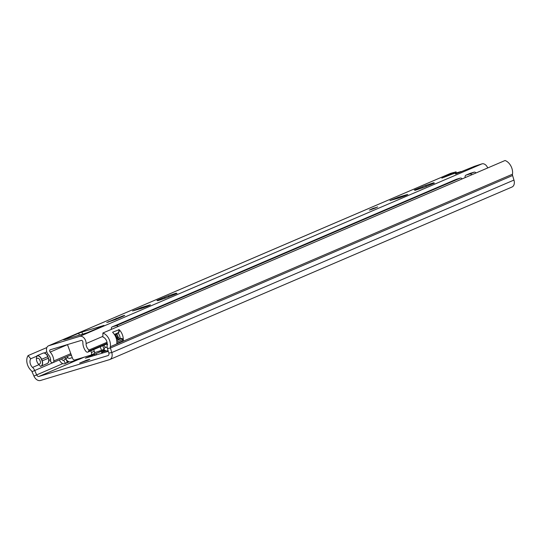 <?xml version="1.0" encoding="UTF-8"?>
<svg xmlns="http://www.w3.org/2000/svg" width="541" height="541" viewBox="0 0 541 541"><rect width="100%" height="100%" fill="white"/><g stroke="black" fill="none" stroke-linecap="round" stroke-linejoin="round"><path stroke-width="0.81" d="M88.298 360.11L89.813 359.319L86.655 360.184L79.676 363.052L88.298 360.11M47.263 363.511A4.795 3.28 -113.2 0 0 47.466 363.41A4.795 3.28 -113.2 0 0 48.48 358.183L47.899 356.607A4.795 3.28 -113.2 0 0 43.402 352.996L36.971 355.755A4.795 3.28 66.8 0 1 41.468 359.366L42.042 360.942A4.795 3.28 66.8 0 1 40.548 366.379L40.453 366.413A6.722 4.605 -113.2 0 0 38.986 364.654A5.883 4.03 66.8 0 1 38.573 364.242A5.883 4.03 66.8 0 1 36.416 358.602A5.883 4.03 66.8 0 1 37.173 356.005L30.742 358.764L28.091 355.593L46.864 347.538M102.891 333.006A10.205 6.986 66.8 0 1 110.31 346.713A2.401 1.643 -113.2 0 0 110.418 348.005L111.784 352.563A6.722 4.605 66.8 0 1 109.83 359.522L511.996 187.024A6.722 4.605 66.8 0 0 513.95 180.065L512.577 175.514A2.401 1.643 -113.2 0 1 512.476 174.222A10.205 6.986 66.8 0 0 505.057 160.508L102.891 333.006L102.878 336.982A5.883 4.03 66.8 0 1 107.152 344.887A6.722 4.605 -113.2 0 0 107.456 348.505L108.822 353.063A2.401 1.643 66.8 0 1 108.126 355.545A2.401 1.643 66.8 0 1 108.004 355.593L38.959 376.441A2.401 1.643 66.8 0 1 36.632 374.859L34.712 370.47A6.722 4.605 -113.2 0 0 32.555 367.413A5.883 4.03 66.8 0 1 30.742 358.764M46.817 351.873L44.186 352.996M106.415 350.866L101.762 352.218L105.164 350.44M104.514 350L85.309 358.176L108.308 351.352M109.83 359.522A6.722 4.605 66.8 0 1 109.498 359.643L40.447 380.492A6.722 4.605 66.8 0 1 33.927 376.069L32.007 371.681A2.401 1.643 -113.2 0 0 31.236 370.592A10.205 6.986 66.8 0 1 28.091 355.593M117.539 333.1L116.944 333.506A2.164 1.481 -113.2 0 0 116.268 335.961L116.849 337.537A2.164 1.481 -113.2 0 0 119.013 339.133L120.082 338.808A5.883 4.03 -113.2 0 0 118.073 333.128A3.841 2.631 -113.2 0 0 119.162 329.692A10.205 6.986 66.8 0 1 123.247 340.634L116.815 343.393A10.205 6.986 -113.2 0 0 112.724 332.451L112.724 332.451A3.604 2.468 -113.2 0 0 112.67 332.174L119.162 329.692M101.951 353.273L101.492 352.015M96.541 354.903L96.068 353.618M38.573 364.242L39.642 363.917A2.164 1.481 66.8 0 0 40.311 361.462L39.736 359.887A2.164 1.481 66.8 0 0 37.572 358.291L36.781 358.527A3.841 2.631 66.8 0 1 36.416 358.602M117.735 333.27A3.841 2.631 -113.2 0 0 118.073 333.128M369.936 209.942L377.665 206.905L369.936 209.942M123.334 315.721L106.76 322.517L115.382 319.575L123.267 316.201L124.782 315.403L123.334 315.721M177.056 293.459L173.959 294.378L176.325 293.134L167.886 295.968L156.89 300.424L160.535 299.389L157.62 300.749L166.06 297.908L177.056 293.459M434.443 183.061L431.346 183.981L433.713 182.736L425.273 185.577L414.278 190.026L417.923 188.992L415.008 190.351L423.447 187.517L434.443 183.061M487.712 167.953A5.762 3.943 -113.2 0 0 481.99 163.855L474.579 166.276L455.542 173.999L460.986 171.551L452.148 174.161L441.821 178.138L455.454 172.052L450.923 173.235A5.762 3.943 -113.2 0 0 450.639 173.343L48.474 345.834A5.762 3.943 -113.2 0 0 48.528 354.903A5.883 4.03 66.8 0 1 50.482 361.638L51.584 362.396A2.401 1.643 -113.2 0 0 52.998 362.626A2.401 1.643 -113.2 0 0 53.829 360.928L70.81 353.652M104.041 325.594L87.074 332.776L65.549 339.356M64.717 339.626A5.525 4.017 -106.8 0 1 65.021 339.511L83.814 333.838M107.226 343.792L87.865 352.096A2.401 1.643 -113.2 0 1 85.836 351.265A10.205 6.986 66.8 0 1 82.881 342.203A1.44 0.987 -113.2 0 0 82.394 340.837A1.44 0.987 -113.2 0 0 81.319 340.397L50.245 349.784A1.44 0.987 -113.2 0 0 50.178 349.804A1.44 0.987 -113.2 0 0 50.191 352.076A10.205 6.986 66.8 0 1 53.829 360.928M87.865 352.096A2.401 1.643 -113.2 0 0 88.602 351.217L88.988 350.007A5.883 4.03 66.8 0 1 86.087 343.562A5.762 3.943 -113.2 0 0 84.139 338.098A5.762 3.943 -113.2 0 0 79.831 336.346L48.758 345.733A5.762 3.943 -113.2 0 0 48.474 345.834M406.379 194.807L398.643 197.14L389.953 200.555L399.143 197.911L404.729 195.93L407.833 194.49L406.379 194.807L406.528 195.193M148.998 305.198L141.262 307.538L132.572 310.953L141.756 308.302L147.341 306.328L150.445 304.887L148.998 305.198L149.14 305.591M79.392 335.177L78.688 333.263L63.405 339.816L65.522 339.281M78.688 333.263L81.874 332.093L82.645 334.189M103.98 325.418L81.874 332.093M107.03 342.27L88.988 350.007M90.82 350.832L91.422 352.462L94.317 351.217A2.401 1.643 66.8 0 1 93.681 353.902A2.401 1.643 66.8 0 1 93.566 353.942L90.902 355.085M93.715 349.587L94.317 351.217M93.681 353.902L90.787 355.146A2.401 1.643 -113.2 0 1 90.672 355.187L74.881 359.954A2.401 1.643 -113.2 0 1 72.474 358.183L67.469 344.583M90.787 355.146A2.401 1.643 -113.2 0 0 91.422 352.462M375.434 207.886L370.984 209.523M116.903 333.52A9.603 6.573 -113.2 0 0 119.507 338.984M117.823 338.862A9.603 6.573 -113.2 0 0 116.66 333.648M462.176 178.902A2.401 1.643 -113.2 0 0 460.31 178.09L116.22 325.682A2.401 1.643 66.8 0 1 118.08 326.487M460.31 178.09L456.374 179.281A2.401 1.643 -113.2 0 0 456.259 179.328A2.401 1.643 -113.2 0 0 456.144 179.382M111.446 329.334A2.401 1.643 66.8 0 1 112.163 326.913A2.401 1.643 66.8 0 1 112.285 326.865L116.22 325.682M72.278 357.642L69.735 358.406A2.401 1.643 66.8 0 1 67.699 357.358L67.158 356.553M103.73 345.293L105.279 347.052A1.204 0.825 -113.2 0 0 106.164 347.41L107.145 347.112M80.508 358.257A4.801 3.287 66.8 0 1 79.405 359.224A4.801 3.287 66.8 0 1 79.162 359.312L70.979 361.78A6.005 4.112 66.8 0 1 65.88 359.163L64.812 357.554M103.872 349.391A4.801 3.287 -113.2 0 0 107.409 350.784L108.078 350.582M469.98 173.445A2.401 1.643 66.8 0 1 470.088 173.391A2.401 1.643 66.8 0 1 470.21 173.35L474.146 172.16A2.401 1.643 66.8 0 1 476.006 172.971M65.704 358.899L67.395 362.057L65.414 363.403A5.356 3.665 66.8 0 1 64.994 363.633A5.356 3.665 66.8 0 1 59.402 359.88L32.007 371.681M68.565 361.557L67.395 362.057M65.691 358.906L63.71 360.245A1.751 1.197 66.8 0 1 63.574 360.32A1.751 1.197 66.8 0 1 61.674 358.899M474.146 172.16L469.967 173.952A2.401 1.643 66.8 0 1 471.826 174.763M465.192 177.61A2.401 1.643 66.8 0 1 465.909 175.183A2.401 1.643 66.8 0 1 466.024 175.142L469.967 173.952M94.486 352.739A34.198 1.914 -20.2 0 0 101.532 350.318L100.234 346.795M101.532 350.318L104.082 349.249L102.776 345.699M101.431 350.352L100.193 350.784M97.752 351.63L100.099 350.926M71.351 355.633L70.384 355.187L71.243 354.822M107.645 344.678L107.213 344.313M106.164 343.86L106.888 344.455M46.824 363.701A4.801 3.287 -113.2 0 0 47.06 363.613A4.801 3.287 -113.2 0 0 48.325 358.25L48.48 358.183M47.899 356.607L47.743 356.675A4.801 3.287 -113.2 0 0 43.233 353.057M42.042 360.942L48.325 358.25L47.743 356.675L41.468 359.366M37.119 355.68A4.801 3.287 -113.2 0 1 41.63 359.292L42.212 360.867A4.801 3.287 -113.2 0 1 40.947 366.237L47.466 363.41M40.731 366.318A4.801 3.287 -113.2 0 0 40.947 366.237L40.467 366.406M50.604 359.67L48.886 360.407M78.256 359.582L38.959 376.441M33.927 376.069L62.824 363.626M513.95 180.065L111.784 352.563L108.822 353.063M512.577 175.514L110.418 348.005L107.456 348.505M38.986 364.654L32.555 367.413M512.476 174.222L110.31 346.713M102.134 353.219L101.762 352.218M102.756 353.03L102.405 352.076M86.945 357.804L86.797 357.398M92.126 356.242L91.767 355.268M94.918 355.396L94.479 354.206M123.247 340.634L122.827 339.484A1.44 0.987 -113.2 0 0 121.38 338.416L120.082 338.808M116.863 342.02L122.509 339.599L123.044 341.06M118.777 329.557A3.604 2.468 66.8 0 1 117.668 333.046A3.604 2.468 66.8 0 1 117.492 333.114M116.721 340.377L121.306 338.713A1.204 0.825 66.8 0 1 122.509 339.599L122.827 339.484M115.443 336.299L115.95 336.076L116.531 337.652L116.085 337.848M121.38 338.416L116.761 340.661M116.173 333.689A2.401 1.643 66.8 0 0 115.95 336.076L116.268 335.961M116.849 337.537L116.531 337.652A2.401 1.643 66.8 0 0 118.939 339.43L119.013 339.133M116.443 319.122L116.159 318.345M173.864 294.791L173.614 294.121M431.245 184.393L431.001 183.73M450.923 173.235L48.758 345.733M481.99 163.855L79.831 336.346M88.602 351.217L107.192 343.244M102.878 336.36L86.087 343.562M67.497 344.651L50.191 352.076M141.566 308.363L141.262 307.538M108.43 322.138L108.274 321.726M398.947 197.965L398.643 197.14M455.826 173.052L455.454 172.052M456.374 179.281L112.285 326.865M65.88 359.163L67.699 357.358M104.021 349.08L105.279 347.052M63.71 360.245L65.414 363.403L69.194 361.78M470.21 173.35L466.024 175.142M117.668 333.046L114.388 334.46M160.663 299.728L160.535 299.389M418.051 189.336L417.923 188.992M422.447 187.7L422.149 186.882M426.207 186.611L425.801 185.502M431.468 184.319L431.346 183.981M71.229 354.801L52.998 362.626M165.066 298.098L164.762 297.28M168.819 297.009L168.413 295.9M461.108 171.896L460.986 171.551M455.975 171.768L456.381 172.883M375.941 207.812L370.544 209.793M377.118 207.25L373.08 208.373L369.287 210.131M456.259 179.328L112.163 326.913M84.403 357.08L79.405 359.224M69.268 361.801L64.994 363.633M470.088 173.391L465.909 175.183"/></g></svg>
